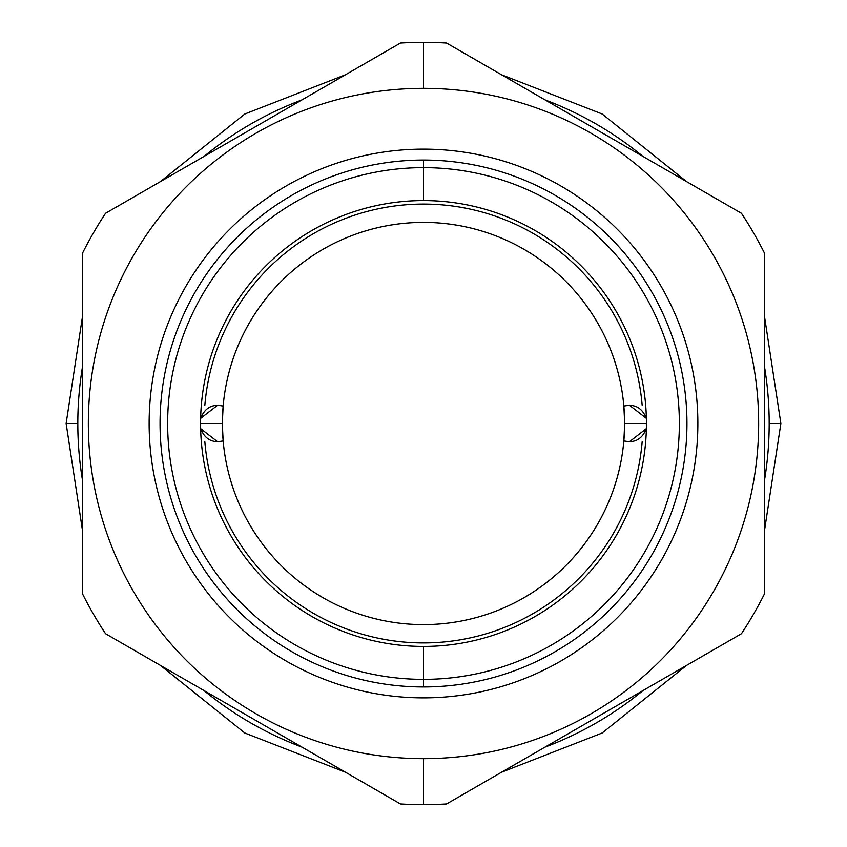 <?xml version="1.0" encoding="UTF-8"?>
<svg xmlns="http://www.w3.org/2000/svg" width="847" height="847" viewBox="0 0 847 847"><rect width="100%" height="100%" fill="white"/><g stroke="black" fill="none" stroke-linecap="round" stroke-linejoin="round"><path stroke-width="1.27" d="M453.643 224.677L455.591 224.984M461.308 225.99L460.704 225.874M391.505 224.963L395.697 224.328L391.536 224.963M384.834 226.149L387.63 225.63M575.039 291.294L577.569 294.258L575.039 291.294M583.583 545.214L580.957 548.591L583.583 545.214M573.864 557.04L569.872 561.392L573.864 557.04M575.293 555.399L577.262 553.102L575.293 555.399M455.495 622.037L451.303 622.672L455.464 622.037M459.265 621.391L460.228 621.211M392.659 622.217L391.409 622.016M385.692 621.01L386.296 621.126M286.582 570.783L283.809 568.157L286.582 570.783M260.304 541L258.589 538.586L260.304 541M263.417 301.786L266.043 298.409L263.417 301.786M273.136 289.96L277.128 285.608L273.136 289.96M271.707 291.601L269.738 293.898L271.707 291.601M423.5 88.342A335.158 335.158 0 0 0 88.342 423.5A335.158 335.158 0 0 0 423.5 758.658A335.158 335.158 0 0 0 758.658 423.5A335.158 335.158 0 0 0 423.5 88.342L423.5 42.35A381.15 381.15 0 0 0 400.419 43.049L105.557 213.285A381.15 381.15 0 0 0 82.477 253.264L82.477 593.736A381.15 381.15 0 0 0 105.557 633.715L400.419 803.951A381.15 381.15 0 0 0 446.581 803.951L741.443 633.715A381.15 381.15 0 0 0 764.523 593.736L764.523 253.264A381.15 381.15 0 0 0 741.443 213.285L446.581 43.049A381.15 381.15 0 0 0 400.419 43.049L105.557 213.285A381.15 381.15 0 0 0 82.477 253.264L82.477 593.736A381.15 381.15 0 0 0 105.557 633.715L400.419 803.951A381.15 381.15 0 0 0 446.581 803.951L741.443 633.715A381.15 381.15 0 0 0 764.523 593.736L764.523 253.264A381.15 381.15 0 0 0 741.443 213.285L446.581 43.049A381.15 381.15 0 0 0 400.419 43.049A381.15 381.15 0 0 1 446.581 43.049A381.15 381.15 0 0 0 423.5 42.35L423.5 88.342A335.158 335.158 0 0 0 88.342 423.5A335.158 335.158 0 0 0 423.5 758.658A335.158 335.158 0 0 0 758.658 423.5A335.158 335.158 0 0 0 423.5 88.342M423.5 149.136A274.364 274.364 0 0 0 149.136 423.5A274.364 274.364 0 0 0 423.5 697.864A274.364 274.364 0 0 0 697.864 423.5A274.364 274.364 0 0 0 423.5 149.136A274.364 274.364 0 0 0 149.136 423.5A274.364 274.364 0 0 0 423.5 697.864A274.364 274.364 0 0 0 697.864 423.5A274.364 274.364 0 0 0 423.5 149.136M545.002 747.128A345.682 345.682 0 0 0 643.021 690.538A345.682 345.682 0 0 1 545.002 747.128A345.682 345.682 0 0 0 643.021 690.538A345.682 345.682 0 0 1 545.002 747.128A345.682 345.682 0 0 0 643.021 690.538A345.682 345.682 0 0 1 545.002 747.128A345.682 345.682 0 0 0 643.021 690.538A345.682 345.682 0 0 1 545.002 747.128M764.523 480.09A345.682 345.682 0 0 0 764.523 366.91A345.682 345.682 0 0 1 764.523 480.09A345.682 345.682 0 0 0 764.523 366.91A345.682 345.682 0 0 1 769.182 423.5A345.682 345.682 0 0 0 764.523 366.91A345.682 345.682 0 0 1 769.182 423.5L780.881 423.5L769.182 423.5A345.682 345.682 0 0 1 764.523 480.09A345.682 345.682 0 0 0 769.182 423.5A345.682 345.682 0 0 1 764.523 480.09A345.682 345.682 0 0 0 764.523 366.91A345.682 345.682 0 0 1 764.523 480.09M643.021 156.462A345.682 345.682 0 0 0 545.002 99.872A345.682 345.682 0 0 1 643.021 156.462A345.682 345.682 0 0 0 545.002 99.872A345.682 345.682 0 0 1 643.021 156.462A345.682 345.682 0 0 0 545.002 99.872A345.682 345.682 0 0 1 643.021 156.462A345.682 345.682 0 0 0 545.002 99.872A345.682 345.682 0 0 1 643.021 156.462M301.998 99.872A345.682 345.682 0 0 0 203.979 156.462A345.682 345.682 0 0 1 301.998 99.872A345.682 345.682 0 0 0 203.979 156.462A345.682 345.682 0 0 1 301.998 99.872A345.682 345.682 0 0 0 203.979 156.462A345.682 345.682 0 0 1 301.998 99.872A345.682 345.682 0 0 0 203.979 156.462A345.682 345.682 0 0 1 301.998 99.872M82.477 366.91A345.682 345.682 0 0 0 82.477 480.09A345.682 345.682 0 0 1 82.477 366.91A345.682 345.682 0 0 0 82.477 480.09A345.682 345.682 0 0 1 77.818 423.5A345.682 345.682 0 0 0 82.477 480.09A345.682 345.682 0 0 1 82.477 366.91A345.682 345.682 0 0 0 77.818 423.5L66.119 423.5L77.818 423.5A345.682 345.682 0 0 0 82.477 480.09A345.682 345.682 0 0 1 82.477 366.91A345.682 345.682 0 0 0 77.818 423.5A345.682 345.682 0 0 1 82.477 366.91M203.979 690.538A345.682 345.682 0 0 0 301.998 747.128A345.682 345.682 0 0 1 203.979 690.538A345.682 345.682 0 0 0 301.998 747.128A345.682 345.682 0 0 1 203.979 690.538A345.682 345.682 0 0 0 301.998 747.128A345.682 345.682 0 0 1 203.979 690.538A345.682 345.682 0 0 0 301.998 747.128A345.682 345.682 0 0 1 203.979 690.538M400.419 803.951A381.15 381.15 0 0 0 446.581 803.951A381.15 381.15 0 0 1 423.5 804.65L423.5 758.658L423.5 804.65A381.15 381.15 0 0 1 400.419 803.951M642.153 405.184A219.415 219.415 0 0 0 423.5 204.085A219.415 219.415 0 0 0 204.847 405.184A219.415 219.415 0 0 1 423.5 204.085A219.415 219.415 0 0 1 642.153 405.184A219.415 219.415 0 0 0 423.5 204.085A219.415 219.415 0 0 0 204.847 405.184A219.415 219.415 0 0 1 423.5 204.085A219.415 219.415 0 0 1 642.153 405.184M204.847 441.816A219.415 219.415 0 0 0 423.5 642.915A219.415 219.415 0 0 0 642.153 441.816A219.415 219.415 0 0 1 423.5 642.915A219.415 219.415 0 0 1 204.847 441.816A219.415 219.415 0 0 0 423.5 642.915A219.415 219.415 0 0 0 642.153 441.816A219.415 219.415 0 0 1 423.5 642.915A219.415 219.415 0 0 1 204.847 441.816M223.153 406.084A201.099 201.099 0 0 0 222.422 421.012L223.153 406.084A201.099 201.099 0 0 0 222.422 421.012L223.153 406.084L217.668 405.184L200.633 418.376C204.9 407.735 212.406 403.638 223.153 406.084A201.099 201.099 0 0 1 423.5 222.401A201.099 201.099 0 0 0 222.401 423.5A201.099 201.099 0 0 0 423.5 624.599A201.099 201.099 0 0 0 624.578 425.988L623.847 440.916A201.099 201.099 0 0 0 624.578 425.988L623.847 440.916C634.594 443.362 642.1 439.265 646.367 428.624L629.332 441.816L623.847 440.916A201.099 201.099 0 0 1 423.5 624.599A201.099 201.099 0 0 0 624.599 423.5A201.099 201.099 0 0 0 423.5 222.401A201.099 201.099 0 0 0 222.401 423.5A201.099 201.099 0 0 0 423.5 624.599A201.099 201.099 0 0 0 624.599 423.5A201.099 201.099 0 0 0 423.5 222.401A201.099 201.099 0 0 0 223.153 406.084M222.401 423.987A201.099 201.099 0 0 0 222.401 424.739L222.401 423.5L200.58 423.5L222.401 423.5L222.401 424.739A201.099 201.099 0 0 1 222.401 423.987M222.433 427.248A201.099 201.099 0 0 1 222.422 425.956L223.153 440.916L222.422 425.956A201.099 201.099 0 0 0 222.454 427.904M624.599 423.013A201.099 201.099 0 0 0 624.599 422.261L624.599 423.5L646.42 423.5L624.599 423.5L624.599 422.261A201.099 201.099 0 0 1 624.599 423.013M624.567 419.752A201.099 201.099 0 0 1 624.578 421.044L623.847 406.084L624.578 421.044A201.099 201.099 0 0 0 624.546 419.096M423.5 683.053L423.5 686.949A263.449 263.449 0 0 0 686.949 423.5A263.449 263.449 0 0 0 423.5 160.051L423.5 167.642L423.5 160.051A263.449 263.449 0 0 1 686.949 423.5A263.449 263.449 0 0 1 423.5 686.949A263.449 263.449 0 0 1 160.051 423.5A263.449 263.449 0 0 1 423.5 160.051A263.449 263.449 0 0 0 160.051 423.5A263.449 263.449 0 0 0 423.5 686.949L423.5 683.053M223.153 440.916C212.406 443.362 204.9 439.265 200.633 428.624L217.668 441.816L223.153 440.916A201.099 201.099 0 0 0 423.5 624.599A201.099 201.099 0 0 1 223.153 440.916M646.409 420.97L646.42 422.071L646.409 420.97M423.5 646.42A222.92 222.92 0 0 0 646.42 423.5A222.92 222.92 0 0 0 423.5 200.58L423.5 167.642A255.858 255.858 0 0 1 679.358 423.5A255.858 255.858 0 0 1 423.5 679.358L423.5 686.949L423.5 679.358A255.858 255.858 0 0 0 679.358 423.5A255.858 255.858 0 0 0 423.5 167.642L423.5 200.58A222.92 222.92 0 0 1 646.42 423.5A222.92 222.92 0 0 1 423.5 646.42L423.5 679.358A255.858 255.858 0 0 1 167.642 423.5A255.858 255.858 0 0 1 423.5 167.642A255.858 255.858 0 0 0 167.642 423.5A255.858 255.858 0 0 0 423.5 679.358L423.5 646.42A222.92 222.92 0 0 1 200.58 423.5A222.92 222.92 0 0 1 423.5 200.58A222.92 222.92 0 0 0 200.58 423.5A222.92 222.92 0 0 0 423.5 646.42M646.42 424.929L646.409 426.03L646.42 424.929M200.591 426.03L200.58 424.929L200.591 426.03M200.58 422.071L200.591 420.97L200.58 422.071M222.401 422.505L222.401 423.5L222.401 422.505M623.847 406.084L629.332 405.184L646.367 418.376C642.1 407.735 634.594 403.638 623.847 406.084A201.099 201.099 0 0 0 423.5 222.401A201.099 201.099 0 0 1 623.847 406.084M624.599 424.495L624.599 423.5L624.599 424.495M248.393 522.387L247.906 521.508L248.393 522.387M325.481 599.094L324.613 598.607L325.481 599.094M474.976 617.897L474.013 618.151L474.976 617.897M514.267 602.948L513.642 603.265L514.267 602.948M512.562 603.805L511.599 604.271L512.562 603.805M595.568 527.586L595.049 528.433L595.568 527.586M614.149 487.459L613.831 488.412L614.149 487.459M605.076 337.074L605.51 337.974L605.076 337.074M494.076 235.191L495.008 235.551L494.076 235.191M385.713 225.98L386.698 225.8L385.713 225.98M343.459 239.013L344.38 238.621L343.459 239.013M259.108 307.673L259.69 306.858L259.108 307.673M224.783 454.373L224.635 453.389L224.783 454.373M741.443 633.715A381.15 381.15 0 0 0 764.523 593.736M764.523 253.264A381.15 381.15 0 0 0 741.443 213.285A381.15 381.15 0 0 1 764.523 253.264M82.477 253.264A381.15 381.15 0 0 1 105.557 213.285M105.557 633.715A381.15 381.15 0 0 1 82.477 593.736M453.77 622.301L455.072 622.1M624.599 423.087L624.578 420.895M393.23 224.699L391.928 224.9M384.951 226.128L386.783 225.778M82.477 530.381L66.119 423.5L82.477 316.619M160.432 181.607L244.815 114.006L345.544 74.727M501.456 74.727L602.185 114.006L686.568 181.607M764.523 316.619L780.881 423.5L764.523 530.381M160.432 665.393L244.815 732.994L345.544 772.273M501.456 772.273L602.185 732.994L686.568 665.393"/></g></svg>
